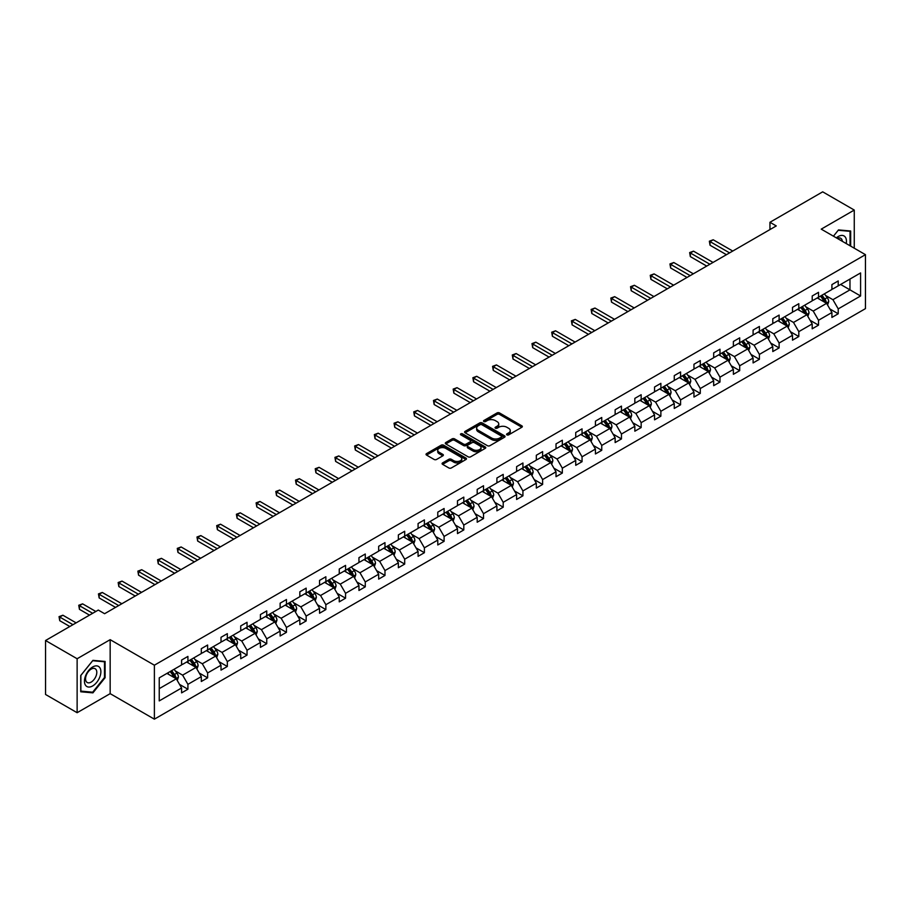 <?xml version="1.0" encoding="UTF-8"?>
<svg xmlns="http://www.w3.org/2000/svg" width="911" height="911" viewBox="0 0 911 911"><rect width="100%" height="100%" fill="white"/><g stroke="black" fill="none" stroke-linecap="round" stroke-linejoin="round"><path stroke-width="1.37" d="M506.915 434.866A1.23 0.706 0 0 0 508.657 434.866L521.832 427.259A1.754 1.013 0 0 0 522.345 426.542A1.754 1.013 0 0 0 521.832 425.824L499.513 412.934A1.754 1.013 0 0 0 497.03 412.934L483.855 420.54A1.23 0.706 0 0 0 485.586 421.542L487.294 420.563A5.614 3.234 0 0 1 495.231 420.563L497.087 421.634A5.614 3.234 0 0 1 498.738 423.922A5.614 3.234 0 0 1 497.087 426.223L495.39 427.202A1.23 0.706 0 0 0 497.121 428.204L498.829 427.225A5.614 3.234 0 0 1 506.767 427.225L508.623 428.295A5.614 3.234 0 0 1 510.262 430.584A5.614 3.234 0 0 1 508.623 432.873L506.915 433.864A1.23 0.706 0 0 0 506.915 434.866L506.915 433.864M442.598 462.902A1.754 1.013 0 0 0 442.086 463.619A1.754 1.013 0 0 0 442.598 464.337L448.861 467.958A1.754 1.013 0 0 0 451.332 467.958L465.965 459.508A1.754 1.013 0 0 0 466.478 458.791A1.754 1.013 0 0 0 465.965 458.074L443.646 445.194A1.754 1.013 0 0 0 441.175 445.194L426.542 453.632A1.754 1.013 0 0 0 426.029 454.35A1.754 1.013 0 0 0 426.542 455.067L434.103 459.44A1.754 1.013 0 0 0 436.585 459.44L442.848 455.819A1.754 1.013 0 0 0 443.361 455.101A1.754 1.013 0 0 0 442.848 454.384L439.091 452.22A4.692 2.71 0 0 1 437.724 450.307A4.692 2.71 0 0 1 440.617 447.802A4.692 2.71 0 0 1 445.73 448.394L460.419 456.878A4.692 2.71 0 0 1 461.797 458.791A4.692 2.71 0 0 1 458.893 461.296A4.692 2.71 0 0 1 453.78 460.704L451.332 459.292A1.754 1.013 0 0 0 448.861 459.292L442.598 462.902L442.598 464.337M110.163 639.67L77.128 658.744L45.55 640.513L45.55 694.478L77.128 712.709L110.163 693.647L154.38 719.166L154.38 665.201L110.163 639.67L110.163 693.647M854.267 248.213L854.267 210.065L821.232 229.139L865.45 254.659L154.38 665.201M854.267 210.065L822.69 191.834L769.954 222.284L769.954 229.572M45.55 640.513L98.286 610.063L104.606 613.707L776.263 225.928L769.954 222.284M487.419 445.695A1.754 1.013 0 0 0 489.902 445.695L504.535 437.246A1.754 1.013 0 0 0 505.047 436.528A1.754 1.013 0 0 0 504.535 435.811L482.215 422.92A1.754 1.013 0 0 0 479.733 422.92L465.1 431.37A1.754 1.013 0 0 0 464.587 432.087A1.754 1.013 0 0 0 465.1 432.805L487.419 445.695M461.308 435.128A1.23 0.706 0 0 1 462.56 435.299L485.221 448.383L470.623 456.821A1.754 1.013 0 0 1 468.14 456.821L445.821 443.942L452.084 440.343L452.084 438.886L445.821 442.507A1.754 1.013 0 0 0 445.308 443.224A1.754 1.013 0 0 0 445.821 443.942L445.821 442.507M452.084 440.343A1.754 1.013 0 0 1 454.566 440.343L454.566 438.886A1.754 1.013 0 0 0 452.084 438.886M454.566 438.886L463.608 444.112A1.754 1.013 0 0 0 466.09 444.112L470.247 441.721A1.754 1.013 0 0 0 470.759 441.004A1.754 1.013 0 0 0 470.247 440.286L460.818 434.843A1.23 0.706 0 0 1 462.56 433.841L485.244 446.948A1.754 1.013 0 0 1 485.768 447.654A1.754 1.013 0 0 1 485.244 448.371L485.244 446.948M77.128 658.744L77.128 712.709M159.243 677.852L181.596 664.939L181.596 660.054L187.917 656.41L187.917 661.295L201.308 653.563L201.308 648.678L207.617 645.034L207.617 649.919L221.009 642.187L221.009 637.301L227.329 633.657L227.329 638.543L240.72 630.811L240.72 625.925L247.04 622.281L247.04 627.167L260.421 619.434L260.421 614.549L266.741 610.905L266.741 615.79L280.132 608.058L280.132 603.173L286.453 599.518L286.453 604.414L299.833 596.682L299.833 591.797L306.153 588.142L306.153 593.027L319.545 585.306L319.545 580.409L325.865 576.765L325.865 581.651L339.256 573.919L339.256 569.033L345.565 565.389L345.565 570.275L358.957 562.543L358.957 557.657L365.277 554.013L365.277 558.899L378.669 551.166L378.669 546.281L384.977 542.637L384.977 547.522L398.369 539.79L398.369 534.905L404.689 531.261L404.689 536.146L418.081 528.414L418.081 523.529L424.389 519.885L424.389 524.77L437.781 517.038L437.781 512.153L444.101 508.497L444.101 513.394L457.493 505.662L457.493 500.777L463.801 497.121L463.801 502.007L477.193 494.286L477.193 489.401L483.513 485.745L483.513 490.63L496.905 482.91L496.905 478.013L503.214 474.369L503.214 479.254L516.605 471.522L516.605 466.637L522.925 462.993L522.925 467.878L536.317 460.146L536.317 455.261L542.626 451.617L542.626 456.502L556.017 448.77L556.017 443.885L562.338 440.241L562.338 445.126L575.729 437.394L575.729 432.509L582.049 428.865L582.049 433.75L595.43 426.018L595.43 421.133L601.75 417.489L601.75 422.374L615.141 414.642L615.141 409.756L621.461 406.101L621.461 410.998L634.842 403.266L634.842 398.38L641.162 394.725L641.162 399.61L654.553 391.889L654.553 386.993L660.874 383.349L660.874 388.234L674.265 380.502L674.265 375.617L680.574 371.973L680.574 376.858L693.966 369.126L693.966 364.241L700.286 360.597L700.286 365.482L713.677 357.75L713.677 352.864L719.986 349.22L719.986 354.106L733.378 346.374L733.378 341.488L739.698 337.844L739.698 342.73L753.09 334.997L753.09 330.112L759.398 326.468L759.398 331.353L772.79 323.621L772.79 318.736L779.11 315.092L779.11 319.977L792.502 312.245L792.502 307.36L798.81 303.705L798.81 308.601L812.202 300.869L812.202 295.984L818.522 292.329L818.522 297.214L831.914 289.493L831.914 284.596L838.222 280.952L838.222 285.838L860.588 272.936L860.588 295.984L838.222 308.886L838.222 313.771L831.914 317.427L831.914 312.53L818.522 320.262L818.522 325.147L812.202 328.803L812.202 323.917L798.81 331.638L798.81 336.535L792.502 340.179L792.502 335.294L779.11 343.026L779.11 347.911L772.79 351.555L772.79 346.67L759.398 354.402L759.398 359.287L753.09 362.931L753.09 358.046L739.698 365.778L739.698 370.663L733.378 374.307L733.378 369.422L719.986 377.154L719.986 382.039L713.677 385.683L713.677 380.798L700.286 388.53L700.286 393.415L693.966 397.059L693.966 392.174L680.574 399.906L680.574 404.791L674.265 408.435L674.265 403.55L660.874 411.282L660.874 416.168L654.553 419.823L654.553 414.926L641.162 422.658L641.162 427.544L634.842 431.199L634.842 426.314L621.461 434.035L621.461 438.931L615.141 442.575L615.141 437.69L601.75 445.422L601.75 450.307L595.43 453.951L595.43 449.066L582.049 456.798L582.049 461.683L575.729 465.327L575.729 460.442L562.338 468.174L562.338 473.06L556.017 476.704L556.017 471.818L542.626 479.55L542.626 484.436L536.317 488.08L536.317 483.194L522.925 490.927L522.925 495.812L516.605 499.456L516.605 494.571L503.214 502.303L503.214 507.188L496.905 510.832L496.905 505.947L483.513 513.679L483.513 518.564L477.193 522.219L477.193 517.323L463.801 525.055L463.801 529.94L457.493 533.595L457.493 528.71L444.101 536.431L444.101 541.328L437.781 544.972L437.781 540.086L424.389 547.818L424.389 552.704L418.081 556.348L418.081 551.462L404.689 559.195L404.689 564.08L398.369 567.724L398.369 562.839L384.977 570.571L384.977 575.456L378.669 579.1L378.669 574.215L365.277 581.947L365.277 586.832L358.957 590.476L358.957 585.591L345.565 593.323L345.565 598.208L339.256 601.852L339.256 596.967L325.865 604.699L325.865 609.584L319.545 613.228L319.545 608.343L306.153 616.075L306.153 620.96L299.833 624.616L299.833 619.719L286.453 627.451L286.453 632.336L280.132 635.992L280.132 631.107L266.741 638.827L266.741 643.724L260.421 647.368L260.421 642.483L247.04 650.215L247.04 655.1L240.72 658.744L240.72 653.859L227.329 661.591L227.329 666.476L221.009 670.12L221.009 665.235L207.617 672.967L207.617 677.852L201.308 681.496L201.308 676.611L187.917 684.343L187.917 689.228L181.596 692.872L181.596 687.987L159.243 700.901L159.243 677.852M154.38 719.166L865.45 308.635L865.45 254.659M186.653 662.024L196.002 667.421L182.61 675.153L175.299 670.929M182.61 675.153L187.917 684.343M196.002 667.421L201.308 676.611M181.596 663.777L182.61 664.358L187.917 661.295M206.364 650.648L215.702 656.045L202.322 663.777L195.011 659.553M202.322 663.777L207.617 672.967M215.702 656.045L221.009 665.235M201.308 652.401L202.322 652.982L207.617 649.919M226.065 639.271L235.414 644.669L222.022 652.401L214.711 648.177M222.022 652.401L227.329 661.591M235.414 644.669L240.72 653.859M221.009 641.025L222.022 641.606L227.329 638.543M245.776 627.895L255.126 633.293L241.734 641.025L234.423 636.8M241.734 641.025L247.04 650.215M255.126 633.293L260.421 642.483M240.72 629.638L241.734 630.23L247.04 627.167M265.477 616.519L274.826 621.917L261.434 629.649L254.123 625.424M261.434 629.649L266.741 638.827M274.826 621.917L280.132 631.107M260.421 618.262L261.434 618.854L266.741 615.79M285.189 605.143L294.538 610.541L281.146 618.262L273.835 614.048M281.146 618.262L286.453 627.451M294.538 610.541L299.833 619.719M280.132 606.885L281.146 607.478L286.453 604.414M304.889 593.756L314.238 599.153L300.846 606.885L293.536 602.672M300.846 606.885L306.153 616.075M314.238 599.153L319.545 608.343M299.833 595.509L300.846 596.09L306.153 593.027M324.601 582.38L333.95 587.777L320.558 595.509L313.247 591.285M320.558 595.509L325.865 604.699M333.95 587.777L339.256 596.967M319.545 584.133L320.558 584.714L325.865 581.651M344.301 571.003L353.65 576.401L340.258 584.133L332.948 579.908M340.258 584.133L345.565 593.323M353.65 576.401L358.957 585.591M339.256 572.757L340.258 573.338L345.565 570.275M364.013 559.627L373.362 565.025L359.97 572.757L352.659 568.532M359.97 572.757L365.277 581.947M373.362 565.025L378.669 574.215M358.957 561.381L359.97 561.962L365.277 558.899M383.713 548.251L393.062 553.649L379.671 561.381L372.36 557.156M379.671 561.381L384.977 570.571M393.062 553.649L398.369 562.839M378.669 550.005L379.671 550.586L384.977 547.522M403.425 536.875L412.774 542.273L399.382 550.005L392.072 545.78M399.382 550.005L404.689 559.195M412.774 542.273L418.081 551.462M398.369 538.629L399.382 539.21L404.689 536.146M423.125 525.499L432.474 530.897L419.083 538.629L411.772 534.404M419.083 538.629L424.389 547.818M432.474 530.897L437.781 540.086M418.081 527.241L419.083 527.833L424.389 524.77M442.837 514.123L452.186 519.521L438.795 527.241L431.484 523.028M438.795 527.241L444.101 536.431M452.186 519.521L457.493 528.71M437.781 515.865L438.795 516.457L444.101 513.394M462.537 502.747L471.887 508.144L458.495 515.865L451.184 511.652M458.495 515.865L463.801 525.055M471.887 508.144L477.193 517.323M457.493 504.489L458.495 505.07L463.801 502.007M482.249 491.359L491.598 496.757L478.207 504.489L470.896 500.276M478.207 504.489L483.513 513.679M491.598 496.757L496.905 505.947M477.193 493.113L478.207 493.694L483.513 490.63M501.95 479.983L511.299 485.381L497.918 493.113L490.596 488.888M497.918 493.113L503.214 502.303M511.299 485.381L516.605 494.571M496.905 481.737L497.918 482.318L503.214 479.254M521.661 468.607L531.011 474.005L517.619 481.737L510.308 477.512M517.619 481.737L522.925 490.927M531.011 474.005L536.317 483.194M516.605 470.361L517.619 470.941L522.925 467.878M541.373 457.231L550.711 462.629L537.331 470.361L530.02 466.136M537.331 470.361L542.626 479.55M550.711 462.629L556.017 471.818M536.317 458.985L537.331 459.565L542.626 456.502M561.074 445.855L570.423 451.252L557.031 458.985L549.72 454.76M557.031 458.985L562.338 468.174M570.423 451.252L575.729 460.442M556.017 447.608L557.031 448.189L562.338 445.126M580.785 434.479L590.134 439.876L576.743 447.608L569.432 443.384M576.743 447.608L582.049 456.798M590.134 439.876L595.43 449.066M575.729 436.232L576.743 436.813L582.049 433.75M600.486 423.103L609.835 428.5L596.443 436.232L589.132 432.008M596.443 436.232L601.75 445.422M609.835 428.5L615.141 437.69M595.43 424.845L596.443 425.437L601.75 422.374M620.197 411.726L629.547 417.124L616.155 424.845L608.844 420.631M616.155 424.845L621.461 434.035M629.547 417.124L634.842 426.314M615.141 413.469L616.155 414.061L621.461 410.998M639.898 400.35L649.247 405.737L635.855 413.469L628.544 409.255M635.855 413.469L641.162 422.658M649.247 405.737L654.553 414.926M634.842 402.093L635.855 402.673L641.162 399.61M659.61 388.963L668.959 394.361L655.567 402.093L648.256 397.879M655.567 402.093L660.874 411.282M668.959 394.361L674.265 403.55M654.553 390.717L655.567 391.297L660.874 388.234M679.31 377.587L688.659 382.984L675.267 390.717L667.957 386.492M675.267 390.717L680.574 399.906M688.659 382.984L693.966 392.174M674.265 379.34L675.267 379.921L680.574 376.858M699.022 366.211L708.371 371.608L694.979 379.34L687.668 375.116M694.979 379.34L700.286 388.53M708.371 371.608L713.677 380.798M693.966 367.964L694.979 368.545L700.286 365.482M718.722 354.834L728.071 360.232L714.679 367.964L707.369 363.74M714.679 367.964L719.986 377.154M728.071 360.232L733.378 369.422M713.677 356.588L714.679 357.169L719.986 354.106M738.434 343.458L747.783 348.856L734.391 356.588L727.08 352.363M734.391 356.588L739.698 365.778M747.783 348.856L753.09 358.046M733.378 345.212L734.391 345.793L739.698 342.73M758.134 332.082L767.483 337.48L754.092 345.212L746.781 340.987M754.092 345.212L759.398 354.402M767.483 337.48L772.79 346.67M753.09 333.836L754.092 334.417L759.398 331.353M777.846 320.706L787.195 326.104L773.803 333.836L766.493 329.611M773.803 333.836L779.11 343.026M787.195 326.104L792.502 335.294M772.79 322.448L773.803 323.041L779.11 319.977M797.546 309.33L806.895 314.728L793.504 322.448L786.193 318.235M793.504 322.448L798.81 331.638M806.895 314.728L812.202 323.917M792.502 311.072L793.504 311.664L798.81 308.601M817.258 297.954L826.607 303.34L813.216 311.072L805.905 306.859M813.216 311.072L818.522 320.262M826.607 303.34L831.914 312.53M812.202 299.696L813.216 300.277L818.522 297.214M840.625 284.46L849.974 289.857L832.927 299.696L825.605 295.483M832.927 299.696L838.222 308.886M860.588 295.984L849.974 289.857L849.974 279.062L860.588 272.936M831.914 288.32L832.927 288.901L838.222 285.838M159.243 688.648L176.29 678.797L166.941 673.4M176.29 678.797L181.596 687.987M829.83 308.92L838.222 313.771M810.118 320.308L818.522 325.147M790.418 331.684L798.81 336.535M770.706 343.06L779.11 347.911M751.006 354.436L759.398 359.287M731.294 365.812L739.698 370.663M711.593 377.188L719.986 382.039M691.882 388.564L700.286 393.415M672.181 399.94L680.574 404.791M652.47 411.316L660.874 416.168M632.758 422.704L641.162 427.544M613.057 434.08L621.461 438.931M593.346 445.456L601.75 450.307M573.645 456.832L582.049 461.683M553.934 468.208L562.338 473.06M534.233 479.585L542.626 484.436M514.521 490.961L522.925 495.812M494.821 502.337L503.214 507.188M475.109 513.713L483.513 518.564M455.409 525.1L463.801 529.94M435.697 536.477L444.101 541.328M415.997 547.853L424.389 552.704M396.285 559.229L404.689 564.08M376.585 570.605L384.977 575.456M356.873 581.981L365.277 586.832M337.172 593.357L345.565 598.208M317.461 604.733L325.865 609.584M297.749 616.109L306.153 620.96M278.049 627.497L286.453 632.336M258.337 638.873L266.741 643.724M238.636 650.249L247.04 655.1M218.925 661.625L227.329 666.476M199.224 673.001L207.617 677.852M179.513 684.377L187.917 689.228M850.669 246.129L850.669 231.007L838.484 229.914L833.44 236.188L838.222 230.278L850.043 231.326L850.043 245.765M105.107 677.704L105.107 661.443L92.922 660.361L80.726 675.518L80.726 691.779L92.922 692.861L105.107 677.704L104.48 677.34M507.404 435.037L508.623 434.331A5.614 3.234 0 0 0 510.262 432.042L510.262 430.584M498.738 423.922L498.738 425.391A5.614 3.234 0 0 1 497.087 427.68L495.88 428.375M521.832 425.824L521.832 427.259L499.513 414.403A1.754 1.013 0 0 0 497.03 414.403L484.345 421.725M504.512 437.257L482.215 424.389A1.754 1.013 0 0 0 479.733 424.389L465.122 432.816M501.426 437.029A1.23 0.706 0 0 0 501.426 436.027L481.839 424.72A1.23 0.706 0 0 0 480.108 424.72L478.309 425.756A5.614 3.234 0 0 0 476.658 428.045A5.614 3.234 0 0 0 478.309 430.334L491.701 438.066A5.614 3.234 0 0 0 499.638 438.066L501.426 437.029L501.426 438.487A1.23 0.706 0 0 0 501.79 437.986L501.79 436.528M476.658 428.045L476.658 429.502A5.614 3.234 0 0 0 478.309 431.791L478.309 430.334M501.426 438.487L499.638 439.523A5.614 3.234 0 0 1 491.701 439.523L478.309 431.791M454.566 440.343L463.608 445.57A1.754 1.013 0 0 0 466.09 445.57L470.247 443.179A1.754 1.013 0 0 0 470.759 442.461L470.759 441.004M473.003 449.533A4.692 2.71 0 0 0 478.116 450.125A4.692 2.71 0 0 0 481.008 447.62A4.692 2.71 0 0 0 479.641 445.707L474.46 442.723A1.754 1.013 0 0 0 471.978 442.723L467.833 445.115A1.754 1.013 0 0 0 467.32 445.832A1.754 1.013 0 0 0 467.833 446.549L473.003 449.533L473.003 451.002A4.692 2.71 0 0 0 478.116 451.583A4.692 2.71 0 0 0 481.008 449.077L481.008 447.62M467.32 445.832L467.32 447.29A1.754 1.013 0 0 0 467.833 448.007L467.833 446.549M473.003 451.002L467.833 448.007M461.797 458.791L461.797 460.249A4.692 2.71 0 0 1 458.893 462.754A4.692 2.71 0 0 1 453.78 462.162L451.332 460.75A1.754 1.013 0 0 0 448.861 460.75L442.621 464.348M437.724 450.307L437.724 451.765A4.692 2.71 0 0 0 439.091 453.678L439.091 452.22M442.814 455.83L439.091 453.678M465.942 459.52L443.646 446.652A1.754 1.013 0 0 0 441.175 446.652L426.564 455.079M91.635 692.121L92.922 692.861M827.564 305.014L828.725 301.655A4.737 2.733 -120 0 0 827.222 297.624L824.375 293.832M819.296 299.127L818.067 297.487M732.751 251.049L713.211 239.775L710.045 241.597L710.045 245.241L726.431 254.704M825.901 302.942L826.175 301.86A4.737 2.733 -120 0 0 824.819 299.013L821.984 295.221M820.8 295.904L823.92 300.072A2.414 1.389 60 0 1 824.353 300.801L826.175 301.86M820.469 296.098L823.305 299.878A4.737 2.733 60 0 1 824.478 302.122M710.045 245.241L709.35 241.199L729.586 252.882M709.35 241.199L713.211 239.775M807.863 316.39L809.025 313.031A4.737 2.733 -120 0 0 807.51 309L804.675 305.219M799.585 310.503L798.355 308.863M713.04 262.436L693.499 251.151L690.344 252.973L690.344 256.617L706.72 266.08M806.201 314.318L806.463 313.236A4.737 2.733 -120 0 0 805.108 310.389L802.272 306.597M801.088 307.28L804.208 311.448A2.414 1.389 60 0 1 804.652 312.188L806.463 313.236M800.758 307.474L803.593 311.266A4.737 2.733 60 0 1 804.777 313.498M690.344 256.617L689.65 252.575L709.885 264.258M689.65 252.575L693.499 251.151M788.152 327.766L789.313 324.407A4.737 2.733 -120 0 0 787.799 320.376L784.963 316.595M779.884 321.879L778.654 320.239M693.339 273.812L673.787 262.527L670.633 264.349L670.633 267.993L687.019 277.456M786.489 325.694L786.762 324.612A4.737 2.733 -120 0 0 785.407 321.765L782.572 317.973M781.376 318.656L784.508 322.824A2.414 1.389 60 0 1 784.94 323.564L786.762 324.612M781.057 318.85L783.893 322.642A4.737 2.733 60 0 1 785.066 324.874M670.633 267.993L669.938 263.951L690.174 275.634M669.938 263.951L673.787 262.527M846.228 243.567A11.615 6.707 120 0 0 836.355 237.862M842.333 241.313A7.948 4.589 120 0 0 840.705 238.272A7.948 4.589 120 0 0 837.266 238.386M849.257 230.882L850.043 231.326M99.777 677.101A11.615 6.707 120 0 0 96.771 665.884A11.615 6.707 120 0 0 85.554 675.825A11.615 6.707 120 0 0 88.561 687.042A11.615 6.707 120 0 0 99.777 677.101M96.042 676.042A7.948 4.589 120 0 0 95.154 668.72A7.948 4.589 120 0 0 86.306 675.165A7.948 4.589 120 0 0 87.194 682.487A7.948 4.589 120 0 0 96.042 676.042M80.863 691.164L80.863 675.415L92.671 660.714L104.48 661.773L104.48 677.522L92.671 692.212L80.726 691.085M103.695 661.318L104.48 661.773M768.451 339.143L769.613 335.783A4.737 2.733 -120 0 0 768.098 331.752L765.263 327.971M760.173 333.255L758.943 331.615M673.628 285.189L654.087 273.904L650.932 275.726L650.932 279.37L667.308 288.833M766.789 337.07L767.051 335.988A4.737 2.733 -120 0 0 765.695 333.141L762.86 329.349M761.676 330.044L764.796 334.2A2.414 1.389 60 0 1 765.24 334.941L767.051 335.988M761.345 330.226L764.181 334.018A4.737 2.733 60 0 1 765.365 336.25M650.932 279.37L650.238 275.327L670.473 287.011M650.238 275.327L654.087 273.904M748.74 350.519L749.901 347.159A4.737 2.733 -120 0 0 748.386 343.128L745.551 339.347M740.472 344.631L739.242 342.991M653.916 296.565L634.375 285.28L631.221 287.102L631.221 290.746L647.607 300.209M747.077 348.446L747.35 347.364A4.737 2.733 -120 0 0 745.995 344.517L743.16 340.737M741.964 341.42L745.096 345.588A2.414 1.389 60 0 1 745.528 346.317L747.35 347.364M741.634 341.602L744.481 345.394A4.737 2.733 60 0 1 745.653 347.626M631.221 290.746L630.526 286.703L650.761 298.387M630.526 286.703L634.375 285.28M729.039 361.895L730.201 358.535A4.737 2.733 -120 0 0 728.686 354.504L725.851 350.724M720.76 356.007L719.531 354.368M634.215 307.941L614.674 296.656L611.52 298.478L611.52 302.133L627.895 311.585M727.377 359.834L727.638 358.74A4.737 2.733 -120 0 0 726.283 355.894L723.448 352.113M722.264 352.796L725.384 356.964A2.414 1.389 60 0 1 725.816 357.693L727.638 358.74M721.933 352.99L724.769 356.77A4.737 2.733 60 0 1 725.953 359.002M611.52 302.133L610.825 298.079L631.061 309.763M610.825 298.079L614.674 296.656M709.327 373.271L710.489 369.923A4.737 2.733 -120 0 0 708.974 365.892L706.139 362.1M701.06 367.384L699.83 365.744M614.504 319.317L594.963 308.032L591.808 309.854L591.808 313.509L608.195 322.961M707.665 371.21L707.938 370.117A4.737 2.733 -120 0 0 706.583 367.27L703.747 363.489M702.552 364.172L705.672 368.34A2.414 1.389 60 0 1 706.116 369.069L707.938 370.117M702.222 364.366L705.057 368.146A4.737 2.733 60 0 1 706.241 370.378M591.808 313.509L591.114 309.455L611.349 321.139M591.114 309.455L594.963 308.032M689.616 384.647L690.777 381.299A4.737 2.733 -120 0 0 689.274 377.268L686.438 373.476M681.348 378.771L680.118 377.12M594.803 330.693L575.262 319.408L572.108 321.241L572.108 324.885L588.483 334.337M687.964 382.586L688.226 381.493A4.737 2.733 -120 0 0 686.871 378.646L684.036 374.865M682.851 375.548L685.972 379.716A2.414 1.389 60 0 1 686.404 380.445L688.226 381.493M682.521 375.742L685.357 379.523A4.737 2.733 60 0 1 686.541 381.766M572.108 324.885L571.413 320.831L591.649 332.515M571.413 320.831L575.262 319.408M669.915 396.023L671.077 392.675A4.737 2.733 -120 0 0 669.562 388.644L666.727 384.852M661.648 390.147L660.418 388.507M575.092 342.069L555.551 330.795L552.396 332.617L552.396 336.261L568.783 345.724M668.253 393.962L668.526 392.869A4.737 2.733 -120 0 0 667.171 390.022L664.324 386.241M663.14 386.924L666.26 391.092A2.414 1.389 60 0 1 666.704 391.821L668.526 392.869M662.809 387.118L665.645 390.899A4.737 2.733 60 0 1 666.829 393.142M552.396 336.261L551.702 332.208L571.937 343.891M551.702 332.208L555.551 330.795M650.203 407.411L651.365 404.051A4.737 2.733 -120 0 0 649.862 400.02L647.026 396.228M641.936 401.523L640.706 399.883M555.391 353.445L535.85 342.172L532.684 343.994L532.684 347.638L549.071 357.101M648.552 405.338L648.814 404.256A4.737 2.733 -120 0 0 647.459 401.409L644.624 397.617M643.439 398.301L646.559 402.468A2.414 1.389 60 0 1 646.992 403.197L648.814 404.256M643.109 398.494L645.945 402.275A4.737 2.733 60 0 1 647.117 404.518M532.684 347.638L531.99 343.595L552.237 355.279M531.99 343.595L535.85 342.172M630.503 418.787L631.665 415.427A4.737 2.733 -120 0 0 630.15 411.396L627.315 407.616M622.224 412.899L621.006 411.26M535.679 364.833L516.138 353.548L512.984 355.37L512.984 359.014L529.371 368.477M628.841 416.714L629.102 415.632A4.737 2.733 -120 0 0 627.747 412.785L624.912 408.993M623.728 409.677L626.848 413.845A2.414 1.389 60 0 1 627.292 414.585L629.102 415.632M623.397 409.87L626.233 413.662A4.737 2.733 60 0 1 627.417 415.894M512.984 359.014L512.289 354.971L532.525 366.655M512.289 354.971L516.138 353.548M610.791 430.163L611.953 426.803A4.737 2.733 -120 0 0 610.45 422.772L607.614 418.992M602.524 424.275L601.294 422.636M515.979 376.209L496.438 364.924L493.272 366.746L493.272 370.39L509.659 379.853M609.14 428.09L609.402 427.008A4.737 2.733 -120 0 0 608.047 424.162L605.211 420.37M604.027 421.053L607.147 425.221A2.414 1.389 60 0 1 607.58 425.961L609.402 427.008M603.697 421.246L606.532 425.038A4.737 2.733 60 0 1 607.705 427.27M493.272 370.39L492.578 366.347L512.813 378.031M492.578 366.347L496.438 364.924M591.091 441.539L592.252 438.18A4.737 2.733 -120 0 0 590.738 434.148L587.902 430.368M582.812 435.652L581.582 434.012M496.267 387.585L476.726 376.3L473.572 378.122L473.572 381.766L489.959 391.229M589.428 439.466L589.69 438.385A4.737 2.733 -120 0 0 588.335 435.538L585.5 431.746M584.315 432.44L587.436 436.597A2.414 1.389 60 0 1 587.88 437.337L589.69 438.385M583.985 432.623L586.821 436.415A4.737 2.733 60 0 1 588.005 438.646M473.572 381.766L472.877 377.723L493.113 389.407M472.877 377.723L476.726 376.3M571.379 452.915L572.541 449.556A4.737 2.733 -120 0 0 571.038 445.525L568.202 441.744M563.112 447.028L561.882 445.388M476.567 398.961L457.026 387.676L453.86 389.498L453.86 393.142L470.247 402.605M569.728 450.854L569.99 449.761A4.737 2.733 -120 0 0 568.635 446.914L565.799 443.133M564.615 443.816L567.735 447.984A2.414 1.389 60 0 1 568.168 448.713L569.99 449.761M564.285 443.999L567.12 447.791A4.737 2.733 60 0 1 568.293 450.023M453.86 393.142L453.166 389.099L473.401 400.783M453.166 389.099L457.026 387.676M551.679 464.291L552.84 460.932A4.737 2.733 -120 0 0 551.326 456.901L548.49 453.12M543.4 458.404L542.17 456.764M456.855 410.337L437.314 399.052L434.16 400.874L434.16 404.53L450.546 413.981M550.016 462.23L550.278 461.137A4.737 2.733 -120 0 0 548.923 458.29L546.088 454.509M544.903 455.193L548.023 459.36A2.414 1.389 60 0 1 548.468 460.089L550.278 461.137M544.573 455.386L547.409 459.167A4.737 2.733 60 0 1 548.593 461.399M434.16 404.53L433.465 400.476L453.701 412.159M433.465 400.476L437.314 399.052M531.967 475.667L533.129 472.319A4.737 2.733 -120 0 0 531.625 468.288L528.79 464.496M523.7 469.78L522.47 468.14M437.155 421.713L417.614 410.428L414.448 412.25L414.448 415.906L430.835 425.357M530.316 473.606L530.578 472.513A4.737 2.733 -120 0 0 529.223 469.666L526.387 465.885M525.203 466.569L528.323 470.736A2.414 1.389 60 0 1 528.756 471.465L530.578 472.513M524.873 466.762L527.708 470.543A4.737 2.733 60 0 1 528.881 472.775M414.448 415.906L413.753 411.852L433.989 423.535M413.753 411.852L417.614 410.428M512.267 487.043L513.428 483.695A4.737 2.733 -120 0 0 511.914 479.664L509.078 475.872M503.988 481.167L502.758 479.516M417.443 433.089L397.902 421.804L394.748 423.638L394.748 427.282L411.123 436.733M510.604 484.982L510.866 483.889A4.737 2.733 -120 0 0 509.511 481.042L506.675 477.262M505.491 477.945L508.611 482.113A2.414 1.389 60 0 1 509.055 482.841L510.866 483.889M505.161 478.138L507.996 481.919A4.737 2.733 60 0 1 509.181 484.162M394.748 427.282L394.053 423.228L414.289 434.911M394.053 423.228L397.902 421.804M492.555 498.419L493.716 495.072A4.737 2.733 -120 0 0 492.213 491.04L489.366 487.248M484.288 492.544L483.058 490.904M397.743 444.466L378.202 433.192L375.036 435.014L375.036 438.658L391.423 448.121M490.892 496.358L491.166 495.277A4.737 2.733 -120 0 0 489.811 492.418L486.975 488.638M485.791 489.321L488.911 493.489A2.414 1.389 60 0 1 489.344 494.217L491.166 495.277M485.461 489.514L488.296 493.295A4.737 2.733 60 0 1 489.469 495.538M375.036 438.658L374.341 434.604L394.577 446.288M374.341 434.604L378.202 433.192M472.855 509.807L474.016 506.448A4.737 2.733 -120 0 0 472.502 502.416L469.666 498.624M464.576 503.92L463.346 502.28M378.031 455.842L358.49 444.568L355.336 446.39L355.336 450.034L371.711 459.497M471.192 507.734L471.454 506.653A4.737 2.733 -120 0 0 470.099 503.806L467.263 500.014M466.079 500.697L469.199 504.865A2.414 1.389 60 0 1 469.643 505.594L471.454 506.653M465.749 500.891L468.584 504.671A4.737 2.733 60 0 1 469.769 506.915M355.336 450.034L354.641 445.991L374.876 457.675M354.641 445.991L358.49 444.568M453.143 521.183L454.304 517.824A4.737 2.733 -120 0 0 452.79 513.793L449.954 510.012M444.875 515.296L443.646 513.656M358.33 467.229L338.778 455.944L335.624 457.766L335.624 461.41L352.01 470.873M451.48 519.111L451.754 518.029A4.737 2.733 -120 0 0 450.398 515.182L447.563 511.39M446.367 512.073L449.499 516.241A2.414 1.389 60 0 1 449.932 516.981L451.754 518.029M446.048 512.267L448.884 516.059A4.737 2.733 60 0 1 450.057 518.291M335.624 461.41L334.929 457.368L355.165 469.051M334.929 457.368L338.778 455.944M433.442 532.559L434.604 529.2A4.737 2.733 -120 0 0 433.089 525.169L430.254 521.388M425.164 526.672L423.934 525.032M338.619 478.605L319.078 467.32L315.923 469.142L315.923 472.786L332.299 482.249M431.78 530.487L432.042 529.405A4.737 2.733 -120 0 0 430.687 526.558L427.851 522.766M426.667 523.449L429.787 527.617A2.414 1.389 60 0 1 430.231 528.357L432.042 529.405M426.337 523.643L429.172 527.435A4.737 2.733 60 0 1 430.356 529.667M315.923 472.786L315.229 468.744L335.464 480.427M315.229 468.744L319.078 467.32M413.731 543.935L414.892 540.576A4.737 2.733 -120 0 0 413.378 536.545L410.542 532.764M405.463 538.048L404.233 536.408M318.918 489.981L299.366 478.696L296.212 480.518L296.212 484.162L312.598 493.625M412.068 541.863L412.341 540.781A4.737 2.733 -120 0 0 410.986 537.934L408.151 534.142M406.955 534.837L410.087 538.993A2.414 1.389 60 0 1 410.519 539.733L412.341 540.781M406.625 535.019L409.472 538.811A4.737 2.733 60 0 1 410.645 541.043M296.212 484.162L295.517 480.12L315.753 491.803M295.517 480.12L299.366 478.696M394.03 555.311L395.192 551.952A4.737 2.733 -120 0 0 393.677 547.921L390.842 544.14M385.752 549.424L384.522 547.784M299.207 501.357L279.666 490.072L276.511 491.894L276.511 495.538L292.886 505.001M392.368 553.25L392.63 552.157A4.737 2.733 -120 0 0 391.274 549.31L388.439 545.53M387.255 546.213L390.375 550.381A2.414 1.389 60 0 1 390.808 551.109L392.63 552.157M386.924 546.395L389.76 550.187A4.737 2.733 60 0 1 390.944 552.419M276.511 495.538L275.817 491.496L296.052 503.179M275.817 491.496L279.666 490.072M374.319 566.688L375.48 563.328A4.737 2.733 -120 0 0 373.965 559.297L371.13 555.516M366.051 560.8L364.821 559.16M279.495 512.734L259.954 501.449L256.8 503.271L256.8 506.926L273.186 516.378M372.656 564.626L372.929 563.533A4.737 2.733 -120 0 0 371.574 560.686L368.739 556.906M367.543 557.589L370.663 561.757A2.414 1.389 60 0 1 371.107 562.486L372.929 563.533M367.213 557.783L370.048 561.563A4.737 2.733 60 0 1 371.232 563.795M256.8 506.926L256.105 502.872L276.34 514.556M256.105 502.872L259.954 501.449M354.607 578.064L355.768 574.716A4.737 2.733 -120 0 0 354.265 570.685L351.43 566.893M346.339 572.176L345.11 570.537M259.794 524.11L240.253 512.825L237.099 514.647L237.099 518.302L253.474 527.754M352.956 576.003L353.217 574.909A4.737 2.733 -120 0 0 351.862 572.062L349.027 568.282M347.843 568.965L350.963 573.133A2.414 1.389 60 0 1 351.395 573.862L353.217 574.909M347.512 569.159L350.348 572.939A4.737 2.733 60 0 1 351.532 575.171M237.099 518.302L236.404 514.248L256.64 525.932M236.404 514.248L240.253 512.825M334.906 589.44L336.068 586.092A4.737 2.733 -120 0 0 334.553 582.061L331.718 578.269M326.639 583.564L325.409 581.913M240.083 535.486L220.542 524.201L217.387 526.034L217.387 529.678L233.774 539.13M333.244 587.379L333.517 586.285A4.737 2.733 -120 0 0 332.162 583.439L329.315 579.658M328.131 580.341L331.251 584.509A2.414 1.389 60 0 1 331.695 585.238L333.517 586.285M327.801 580.535L330.636 584.315A4.737 2.733 60 0 1 331.82 586.559M217.387 529.678L216.693 525.624L236.928 537.308M216.693 525.624L220.542 524.201M315.195 600.816L316.356 597.468A4.737 2.733 -120 0 0 314.853 593.437L312.017 589.645M306.927 594.94L305.697 593.3M220.382 546.862L200.841 535.588L197.676 537.41L197.676 541.054L214.062 550.517M313.543 598.755L313.805 597.673A4.737 2.733 -120 0 0 312.45 594.815L309.615 591.034M308.43 591.717L311.551 595.885A2.414 1.389 60 0 1 311.983 596.614L313.805 597.673M308.1 591.911L310.936 595.692A4.737 2.733 60 0 1 312.109 597.935M197.676 541.054L196.981 537L217.228 548.684M196.981 537L200.841 535.588M295.494 612.203L296.656 608.844A4.737 2.733 -120 0 0 295.141 604.813L292.306 601.021M287.216 606.316L285.997 604.676M200.671 558.238L181.13 546.964L177.975 548.786L177.975 552.43L194.362 561.893M293.832 610.131L294.094 609.049A4.737 2.733 -120 0 0 292.738 606.202L289.903 602.41M288.719 603.093L291.839 607.261A2.414 1.389 60 0 1 292.283 607.99L294.094 609.049M288.388 603.287L291.224 607.068A4.737 2.733 60 0 1 292.408 609.311M177.975 552.43L177.281 548.388L197.516 560.071M177.281 548.388L181.13 546.964M275.782 623.579L276.944 620.22A4.737 2.733 -120 0 0 275.441 616.189L272.605 612.408M267.515 617.692L266.285 616.052M180.97 569.626L161.429 558.341L158.263 560.163L158.263 563.807L174.65 573.27M274.131 621.507L274.393 620.425A4.737 2.733 -120 0 0 273.038 617.578L270.203 613.786M269.018 614.47L272.138 618.637A2.414 1.389 60 0 1 272.571 619.378L274.393 620.425M268.688 614.663L271.524 618.455A4.737 2.733 60 0 1 272.696 620.687M158.263 563.807L157.569 559.764L177.804 571.448M157.569 559.764L161.429 558.341M256.082 634.956L257.244 631.596A4.737 2.733 -120 0 0 255.729 627.565L252.894 623.784M247.803 629.068L246.574 627.428M161.258 581.002L141.717 569.717L138.563 571.539L138.563 575.183L154.95 584.646M254.42 632.883L254.681 631.801A4.737 2.733 -120 0 0 253.326 628.954L250.491 625.162M249.307 625.846L252.427 630.013A2.414 1.389 60 0 1 252.871 630.754L254.681 631.801M248.976 626.039L251.812 629.831A4.737 2.733 60 0 1 252.996 632.063M138.563 575.183L137.868 571.14L158.104 582.824M137.868 571.14L141.717 569.717M236.37 646.332L237.532 642.972A4.737 2.733 -120 0 0 236.029 638.941L233.193 635.161M228.103 640.444L226.873 638.805M141.558 592.378L122.017 581.093L118.851 582.915L118.851 586.559L135.238 596.022M234.719 644.259L234.981 643.177A4.737 2.733 -120 0 0 233.626 640.331L230.79 636.538M229.606 637.233L232.726 641.39A2.414 1.389 60 0 1 233.159 642.13L234.981 643.177M229.276 637.415L232.111 641.207A4.737 2.733 60 0 1 233.284 643.439M118.851 586.559L118.157 582.516L138.392 594.2M118.157 582.516L122.017 581.093M216.67 657.708L217.831 654.349A4.737 2.733 -120 0 0 216.317 650.317L213.481 646.537M208.391 651.82L207.161 650.181M121.846 603.754L102.305 592.469L99.151 594.291L99.151 597.935L115.538 607.398M215.007 655.647L215.269 654.553A4.737 2.733 -120 0 0 213.914 651.707L211.079 647.926M209.894 648.609L213.015 652.777A2.414 1.389 60 0 1 213.459 653.506L215.269 654.553M209.564 648.791L212.4 652.583A4.737 2.733 60 0 1 213.584 654.815M99.151 597.935L98.456 593.892L118.692 605.576M98.456 593.892L102.305 592.469M196.958 669.084L198.12 665.725A4.737 2.733 -120 0 0 196.617 661.693L193.781 657.913M188.691 663.197L187.461 661.557M95.826 611.486L82.605 603.845L79.439 605.667L79.439 609.322L89.506 615.13M195.307 667.023L195.569 665.93A4.737 2.733 -120 0 0 194.214 663.083L191.378 659.302M190.194 659.985L193.314 664.153A2.414 1.389 60 0 1 193.747 664.882L195.569 665.93M189.864 660.179L192.699 663.96A4.737 2.733 60 0 1 193.872 666.192M79.439 609.322L78.745 605.268L92.671 613.308M78.745 605.268L82.605 603.845M177.258 680.46L178.419 677.112A4.737 2.733 -120 0 0 176.905 673.081L174.069 669.289M168.979 674.573L167.749 672.933M76.114 622.862L62.893 615.221L59.739 617.043L59.739 620.698L69.805 626.506M175.595 678.399L175.857 677.306A4.737 2.733 -120 0 0 174.502 674.459L171.667 670.678M170.482 671.361L173.602 675.529A2.414 1.389 60 0 1 174.047 676.258L175.857 677.306M170.152 671.555L172.988 675.336A4.737 2.733 60 0 1 174.172 677.568M59.739 620.698L59.044 616.645L72.96 624.684M59.044 616.645L62.893 615.221M508.623 434.331L508.623 432.873M495.39 428.204L495.39 427.202M497.087 427.68L497.087 426.223M483.855 421.542L483.855 420.54M497.03 414.403L497.03 412.934M499.513 414.403L499.513 412.934M465.1 432.805L465.1 431.37M479.733 424.389L479.733 422.92M482.215 424.389L482.215 422.92M504.535 437.246L504.535 435.811M491.701 439.523L491.701 438.066M499.638 439.523L499.638 438.066M463.608 445.57L463.608 444.112M466.09 445.57L466.09 444.112M470.247 443.179L470.247 441.721M462.56 435.299L462.56 433.841M448.861 460.75L448.861 459.292M451.332 460.75L451.332 459.292M453.78 462.162L453.78 460.704M442.848 455.819L442.848 454.384M426.542 455.067L426.542 453.632M441.175 446.652L441.175 445.194M443.646 446.652L443.646 445.194M465.965 459.508L465.965 458.074M826.266 303.147L828.691 301.746M824.819 299.013L827.222 297.624M821.95 300.664L823.305 299.878M806.554 314.523L808.991 313.122M805.108 310.389L807.51 309M802.249 312.04L803.593 311.266M786.853 325.899L789.279 324.498M785.407 321.765L787.799 320.376M782.538 323.416L783.893 322.642M767.142 337.286L769.579 335.874M765.695 333.141L768.098 331.752M762.837 334.792L764.181 334.018M747.441 348.662L749.867 347.25M745.995 344.517L748.386 343.128M743.125 346.169L744.481 345.394M727.73 360.039L730.167 358.627M726.283 355.894L728.686 354.504M723.425 357.545L724.769 356.77M708.029 371.415L710.455 370.014M706.583 367.27L708.974 365.892M703.713 368.921L705.057 368.146M688.317 382.791L690.754 381.39M686.871 378.646L689.274 377.268M684.013 380.297L685.357 379.523M668.617 394.167L671.043 392.766M667.171 390.022L669.562 388.644M664.301 391.684L665.645 390.899M648.905 405.543L651.342 404.142M647.459 401.409L649.862 400.02M644.601 403.061L645.945 402.275M629.205 416.919L631.63 415.518M627.747 412.785L630.15 411.396M624.889 414.437L626.233 413.662M609.493 428.295L611.93 426.895M608.047 424.162L610.45 422.772M605.189 425.813L606.532 425.038M589.793 439.683L592.218 438.271M588.335 435.538L590.738 434.148M585.477 437.189L586.821 436.415M570.081 451.059L572.518 449.647M568.635 446.914L571.038 445.525M565.777 448.565L567.12 447.791M550.381 462.435L552.806 461.023M548.923 458.29L551.326 456.901M546.065 459.941L547.409 459.167M530.669 473.811L533.106 472.41M529.223 469.666L531.625 468.288M526.353 471.317L527.708 470.543M510.957 485.187L513.394 483.787M509.511 481.042L511.914 479.664M506.653 482.693L507.996 481.919M491.257 496.563L493.682 495.163M489.811 492.418L492.213 491.04M486.941 494.081L488.296 493.295M471.545 507.939L473.982 506.539M470.099 503.806L472.502 502.416M467.241 505.457L468.584 504.671M451.845 519.316L454.27 517.915M450.398 515.182L452.79 513.793M447.529 516.833L448.884 516.059M432.133 530.692L434.57 529.291M430.687 526.558L433.089 525.169M427.828 528.209L429.172 527.435M412.432 542.079L414.858 540.667M410.986 537.934L413.378 536.545M408.117 539.585L409.472 538.811M392.721 553.455L395.158 552.043M391.274 549.31L393.677 547.921M388.416 550.961L389.76 550.187M373.02 564.831L375.446 563.419M371.574 560.686L373.965 559.297M368.704 562.338L370.048 561.563M353.309 576.207L355.745 574.807M351.862 572.062L354.265 570.685M349.004 573.714L350.348 572.939M333.608 587.584L336.034 586.183M332.162 583.439L334.553 582.061M329.292 585.09L330.636 584.315M313.896 598.96L316.333 597.559M312.45 594.815L314.853 593.437M309.592 596.477L310.936 595.692M294.196 610.336L296.622 608.935M292.738 606.202L295.141 604.813M289.88 607.853L291.224 607.068M274.484 621.712L276.921 620.311M273.038 617.578L275.441 616.189M270.18 619.229L271.524 618.455M254.784 633.088L257.209 631.687M253.326 628.954L255.729 627.565M250.468 630.606L251.812 629.831M235.072 644.476L237.509 643.064M233.626 640.331L236.029 638.941M230.768 641.982L232.111 641.207M215.372 655.852L217.797 654.44M213.914 651.707L216.317 650.317M211.056 653.358L212.4 652.583M195.66 667.228L198.097 665.816M194.214 663.083L196.617 661.693M191.344 664.734L192.699 663.96M175.948 678.604L178.385 677.203M174.502 674.459L176.905 673.081M171.644 676.11L172.988 675.336"/></g></svg>
